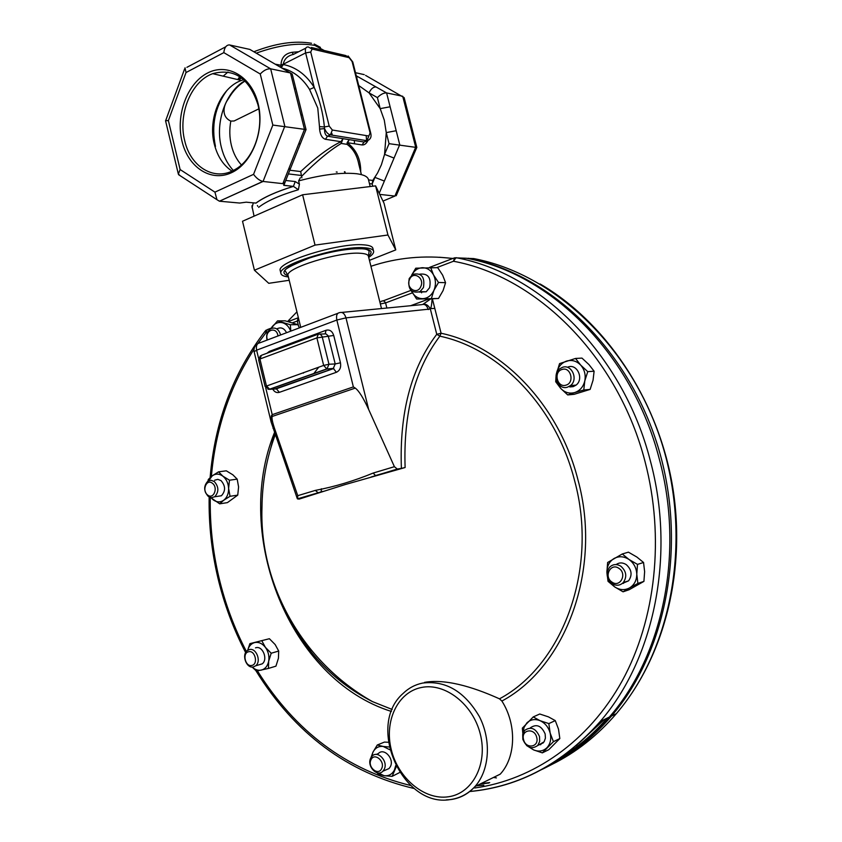 <?xml version="1.0" encoding="UTF-8"?>
<svg xmlns="http://www.w3.org/2000/svg" width="842" height="842" viewBox="0 0 842 842"><rect width="100%" height="100%" fill="white"/><g stroke="black" fill="none" stroke-linecap="round" stroke-linejoin="round"><path stroke-width="1.26" d="M373.511 250.905L372.943 248.611C372.659 246.517 369.575 245.254 363.66 244.843C339.273 242.485 276.344 262.03 280.218 270.556L280.323 270.966M368.712 257.389C372.122 255.115 373.774 253.137 373.659 251.474C373.385 249.4 370.301 248.158 364.397 247.769C340.01 245.475 277.071 264.998 280.923 273.429C281.249 275.26 283.733 276.418 288.374 276.923M539.943 770.377C565.95 758.421 589.105 740.644 609.398 717.037C663.264 655.118 684.546 551.868 659.244 458.816C632.31 353.619 550.205 273.418 466.468 258.252L465.731 258.22M424.505 682.378C448.586 678.063 479.982 690.04 499.485 698.839C563.14 664.801 598.588 568.518 574.644 480.835C556.046 406.781 499.495 348.725 439.85 336.168C414.822 369.364 403.244 413.148 405.118 467.52L401.392 468.394C399.361 412.833 411.149 368.133 436.756 334.295L439.85 336.168L441.092 333.253L436.756 334.295L430.357 309.003L345.978 317.866L368.68 409.517C363.291 397.792 358.818 390.656 355.25 388.109L272.113 416.485C271.703 418.432 272.482 422.326 274.439 428.157L273.008 428.304M297.668 498.78L297.752 495.675L315.329 490.402L318.223 492.844L297.731 498.948L299.194 499.085L345.041 484.603L405.118 467.52M603.525 719.899L579.107 743.076M488.886 783.007L479.951 784.112M604.388 719.478L576.244 745.57M489.718 782.565L480.887 783.649M409.559 279.449C413.106 270.514 424.926 277.944 420.79 286.564C417.179 295.489 405.465 288.006 409.559 279.449M409.212 278.544L412.748 274.345C421.537 272.534 425.105 276.934 423.442 287.554L420.011 291.658C411.17 293.563 407.57 289.185 409.212 278.544M419.253 292.079L426.199 291.774L429.62 287.701C431.42 277.755 428.125 273.24 419.737 274.155M267.409 339.968L267.146 339.094C264.735 330.38 275.902 326.086 277.818 335.053L277.997 335.969M267.072 340.094L266.946 339.61C266.083 334.769 267.324 331.148 270.671 328.759C275.208 326.917 278.481 328.833 280.481 334.485L280.586 334.979M286.554 332.727C284.249 328.285 281.165 326.928 277.302 328.664M536.701 737.36C539.522 747.296 525.713 749.527 523.556 739.56C520.724 729.719 534.481 727.341 536.701 737.36M539.512 736.582L539.68 741.444L537.775 745.465C531.544 749.759 526.576 747.728 522.85 739.371L522.693 734.456L524.65 730.424C530.839 726.214 535.796 728.267 539.512 736.582M538.406 745.159L544.153 741.76L545.416 738.097L545.142 733.929C541.448 725.667 536.512 723.625 530.344 727.825M251.832 665.422C245.317 667.232 241.938 652.95 248.59 651.761C255.115 649.887 258.536 664.275 251.832 665.422M253.474 666.906C246.58 668.895 241.265 654.981 247.243 650.645L249.369 649.582C256.2 647.509 261.641 661.391 255.684 665.79L253.474 666.906M258.284 665.022L262.251 663.833C268.188 659.444 262.767 645.646 255.947 647.719L255.494 647.845M561.972 369.491C570.708 366.281 574.991 382.731 566.034 385.12C557.299 388.236 553.078 371.932 561.972 369.491M562.467 367.333C571.686 363.807 578.633 379.542 570.476 385.573L567.603 387.131C558.278 390.562 551.521 374.69 559.762 368.785L562.467 367.333M569.781 386.941L573.213 386.646L576.075 385.099C584.19 379.1 577.275 363.47 568.097 366.975M381.615 768.651C378.226 776.303 367.154 766.967 371.006 759.758C374.332 752.085 385.51 761.378 381.615 768.651M384.184 769.356L382.889 771.209C377.216 777.629 366.449 765.946 370.733 758.095L372.09 756.169C377.742 749.843 388.499 761.505 384.184 769.356M385.015 770.283L389.067 768.536L390.351 766.683C394.656 758.874 383.931 747.286 378.3 753.59L376.216 754.453M207.616 494.991C201.543 490.633 206.543 478.382 212.416 483.287C218.541 487.665 213.458 499.959 207.616 494.991M208.206 496.37C203.627 491.002 203.522 485.918 207.9 481.14L211.068 480.256L214.3 481.54C218.888 486.876 219.025 491.949 214.689 496.769L211.468 497.685L208.206 496.37M216.931 496.433L221.414 495.759C225.73 490.96 225.603 485.918 221.025 480.614L217.804 479.34L214.636 480.214M618.975 568.403C627.532 573.876 620.007 588.169 611.871 582.011C603.398 576.559 610.787 562.319 618.975 568.403M620.912 566.266C626.427 571.308 627.216 576.749 623.269 582.59C619.88 585.758 616.091 586.064 611.902 583.506C606.387 578.391 605.651 572.928 609.682 567.119C613.029 564.056 616.776 563.772 620.912 566.266M622.333 583.464L628.595 580.822C632.521 575.023 631.742 569.624 626.248 564.614C622.691 562.393 619.302 562.382 616.07 564.572M258.81 108.86L234.108 120.985L230.813 121.09C221.414 116.828 222.93 106.039 228.392 98.788C232.845 91.083 238.412 85.147 245.106 81M368.533 179.914L372.774 180.441L377.616 172.894L381.384 164.8L384.573 154.349L386.257 132.604L384.278 120.122L380.195 108.629L369.049 92.873L358.724 85.526M367.996 140.414C366.449 143.614 364.47 145.129 362.06 144.95L347.146 142.645C356.324 149.56 360.85 159.296 360.713 171.863M319.476 126.647L317.771 108.05L309.551 89.431L314.213 87.41C319.634 99.788 323.033 112.954 324.412 126.931L324.58 128.605C324.38 132.731 325.349 135.257 327.464 136.204L330.348 134.878C328.012 134.246 326.086 132.162 324.58 128.605L319.581 129.089L319.476 126.647L324.412 126.931L329.211 126.111L332.348 130.026L368.849 136.015L370.091 132.941L370.775 133.362C371.669 137.183 370.385 139.635 366.933 140.698L368.849 136.015M361.397 174.61L358.724 163.948C357.05 155.317 353.156 148.781 347.051 144.34L341.252 143.456C329.896 150.234 316.655 161.211 301.531 176.388L300.71 171.558C316.045 157.222 329.464 147.266 340.968 141.688L325.454 139.288C322.181 138.277 320.223 134.878 319.581 129.089M227.971 72.033L223.204 76.148M239.728 76.664L237.739 79.58M366.596 140.846L366.186 135.583M243.706 79.706L241.412 80.453C220.741 87.515 207.679 118.933 214.321 144.182C217.415 156.317 223.298 165.295 231.982 171.115M257.915 104.608C249.285 78.264 234.213 67.949 212.689 73.664C191.26 81.169 177.799 114.207 184.714 140.709C190.545 167.116 214.636 181.63 234.708 169.726C253.326 159.854 264.42 129.352 257.915 104.608M258.115 103.65C251.579 76.38 227.382 62.371 207.29 73.159C187.092 83.558 175.589 115.196 181.998 141.214C188.113 167.379 210.953 182.398 231.476 172.705C252.095 163.411 264.967 130.763 258.115 103.65M359.124 694.187L359.65 693.703M302.941 641.215L298.026 633.889M558.72 759.01C576.517 748.327 592.715 734.666 607.324 718.047M473.772 258.578L467.015 258.368M496.401 777.913L493.528 777.44M369.449 260.346L395.761 249.895L387.952 235.002L315.034 245.106L254.421 270.219L268.756 283.312L289.195 280.281M315.034 245.106L302.604 194.776L242.517 221.246L254.421 270.219M387.952 235.002L375.606 185.882L302.604 194.776M395.761 249.895L383.994 203.154L375.606 185.882M285.722 180.472L295.237 181.556L293.416 186.377L298.384 189.724L299.426 184.156L298.626 180.904L300.383 177.662M362.06 144.95L364.06 142.003L349.146 139.646L347.051 144.34L347.146 142.645L349.146 139.646L342.978 138.667L341.252 143.456L340.968 141.688L342.968 138.667L364.081 141.993L367.049 140.677M372.774 180.441L372.132 184.03L374.922 177.388L384.362 181.062L379.205 193.292M186.019 72.538L168.379 120.606L180.125 169.547L214.931 192.144L216.952 199.691L219.415 201.206L239.717 203.048L246.211 202.175L256.031 203.111C263.999 197.217 276.46 191.629 293.416 186.377L283.722 185.335L284.186 184.335L282.838 183.651L262.851 181.43C259.473 180.546 256.378 178.188 253.558 174.347L272.829 125.058L260.252 74.001L223.814 52.625L186.019 72.538L185.019 67.792M257.768 206.258L257.378 205.522M180.125 169.547L178.346 174.062L180.241 175.768M282.838 183.651L304.488 129.342L272.829 125.058M168.379 120.606L165.537 120.701M305.93 129.815L304.488 129.342L290.501 72.959L270.661 68.834C267.209 68.591 263.746 70.318 260.252 74.001M295.984 89.084L292.174 74.064L249.821 49.415L229.287 44.9C226.235 45.1 224.404 47.668 223.814 52.625M249.821 49.415L251.737 50.52M260.61 55.656L262.336 56.656M279.439 66.55L281.154 67.549M294.247 88.063L296.016 89.22L302.436 115.101M300.72 114.165L302.478 115.238L306.067 129.721M298.615 144.056L300.457 143.529M288.595 169.2L290.469 168.579M285.606 180.756L284.186 184.577M389.057 143.666L386.257 132.604L396.193 130.721L399.718 144.645L394.045 158.085L384.573 154.349L389.057 143.666L416.832 147.508L404.139 97.619L365.596 75.401M379.742 194.386L394.898 196.07L396.561 194.912M377.405 97.619L380.195 108.629L390.12 106.787L386.604 92.925C383.763 92.767 380.689 94.325 377.405 97.619L369.049 92.873C370.996 88.81 373.332 86.842 376.058 86.968L386.604 92.925L402.729 96.272L415.695 147.213L394.898 196.07L382.994 201.091M356.271 75.801L358.082 76.822L356.545 76.896M372.785 186.229L372.132 184.03M305.793 48.131L293.363 54.446C287.659 55.677 284.28 58.951 283.238 64.255L305.625 52.93L310.719 52.025L329.211 126.111M354.493 143.782L354.356 140.456M301.889 177.841L301.531 176.388M355.492 72.707L364.239 74.633M295.237 181.556L299.426 184.156M275.397 64.203L281.102 65.276L280.67 67.107M281.039 65.013L283.238 64.255L281.039 65.013C281.239 57.793 284.964 53.551 292.195 52.288L293.237 54.477M283.796 185.261L293.3 186.377C276.418 191.618 263.956 197.175 255.915 203.069L253.695 202.859M370.091 132.941L352.093 61.54L349.125 57.666L312.119 49.047L308.172 46.92C305.699 46.91 304.846 48.91 305.625 52.93L314.213 87.41C306.193 74.696 295.889 67.065 283.301 64.518L281.312 67.634M609.25 580.854L614.597 586.853C619.607 590.116 624.585 590.474 629.532 587.937L623.059 591.81L614.597 586.853L608.029 581.317L606.903 572.202L607.629 562.498L622.28 553.973L628.953 559.446L637.499 564.393L636.784 574.202L637.878 583.422L629.532 587.937C634.279 585.001 636.699 580.422 636.784 574.202C636.447 567.961 633.847 563.035 628.953 559.446C623.89 556.225 618.902 555.92 614.007 558.53C609.334 561.509 606.956 566.066 606.903 572.202L607.05 574.212M622.28 553.973L628.416 552.163L636.857 557.036L643.551 562.488L644.625 571.644L643.919 581.38L629.174 589.716L623.059 591.81M643.551 562.488L637.499 564.393M643.919 581.38L637.878 583.422M237.191 479.14L229.487 480.214L222.867 476.162L218.573 471.825L226.298 470.815L232.866 474.814L237.191 479.14L238.591 486.971L237.739 495.128L230.045 496.296L223.709 500.253L219.699 503.832L210.689 497.569M229.487 480.214L228.614 488.423L230.045 496.296M237.739 495.128L227.414 502.621L219.699 503.832M207.985 481.077L208.321 479.456L212.279 475.804L218.573 471.825M210.984 497.633L213.121 499.769C216.72 502.39 220.246 502.548 223.709 500.253C227.024 497.622 228.656 493.686 228.614 488.423C228.287 483.161 226.372 479.066 222.867 476.162C219.225 473.583 215.699 473.457 212.279 475.804L208.605 480.74M389.814 749.748L383.205 746.465L377.279 744.991L384.415 742.086L388.373 742.265M377.279 744.991L372.953 752.18C375.216 747.885 378.637 745.98 383.205 746.465L389.193 747.001M371.68 756.621L372.953 752.18L370.954 757.684M396.277 766.673L392.14 776.356L384.057 775.682L378.142 774.082L377.1 772.767M399.708 772.503L392.14 776.356M378.195 772.945L384.057 775.682C388.636 776.24 392.088 774.366 394.403 770.062L395.708 765.588M557.088 381.984L560.719 388.415L567.708 394.93L574.16 394.319L590.137 389.404L583.769 389.983L574.749 392.551C579.959 390.73 583.306 386.846 584.801 380.91L583.769 389.983M567.708 394.93L574.749 392.551C569.455 393.961 564.772 392.582 560.719 388.415L555.709 381.752L555.983 376.984M556.446 373.816L559.572 363.597L575.549 358.45L581.969 358.103L588.958 364.586L594.105 371.206L593.052 380.237L590.137 389.404M575.549 358.45L580.675 365.091L587.748 371.648L584.801 380.91C585.916 374.848 584.537 369.575 580.675 365.091C576.549 360.934 571.844 359.597 566.561 361.081C561.404 362.976 558.099 366.87 556.657 372.753L556.488 373.69M594.105 371.206L587.748 371.648M269.398 638.72L249.885 643.646L269.398 638.72L275.155 644.551L278.702 651.045L271.198 653.234L268.693 661.181L268.43 668.432L256.4 671.095L252.105 667.022M261.851 640.825L265.388 647.34L271.198 653.234M278.702 651.045L278.428 658.276L275.944 666.148L268.43 668.432M252.211 667.022C255.052 669.695 258.073 670.727 261.273 670.116C265.167 669.064 267.64 666.085 268.693 661.181C269.451 656.139 268.345 651.529 265.388 647.34C262.241 643.404 258.683 641.814 254.726 642.551C251.232 643.52 248.874 646.109 247.664 650.329L249.885 643.646M522.861 733.771L522.345 728.151L533.249 716.91L540.048 720.678L548.837 723.594L550.163 733.077L553.426 741.665L542.343 752.864L533.596 749.906L526.597 745.528M548.837 723.594L555.278 720.615L548.447 716.868L539.754 714.005L533.249 716.91M555.278 720.615L558.499 729.14L559.835 738.56L553.426 741.665M559.835 738.56L548.795 749.696L542.343 752.864M529.565 747.328L533.596 749.906C538.712 751.959 543.143 751.243 546.9 747.749C550.405 743.918 551.489 739.034 550.163 733.077C548.489 727.193 545.111 723.057 540.048 720.678C534.912 718.689 530.492 719.457 526.797 722.983L523.998 727.52L523.05 733.182M300.699 340.684L297.889 340.757M292.163 342.883L290.764 344.389M301.836 340.263L301.836 339.515M299.394 327.864L297.91 324.665L290.332 324.749L290.806 331.117M270.892 328.633L277.555 320.876L285.175 320.823L297.91 324.665M299.026 320.402L292.648 322.728M277.555 320.876L290.332 324.749M290.037 344.652L290.543 343.494M290.679 331.159C289.048 326.812 286.417 324.033 282.786 322.812C278.586 321.739 274.987 323.118 272.019 326.949L270.998 328.58M411.643 275.155L415.759 268.198L437.693 267.651L442.66 275.187L445.565 282.68L443.071 290.606L438.524 298.457L432.072 298.805C431.83 303.973 431.262 307.372 430.357 309.003C428.346 305.267 425.894 303.688 422.989 304.288L430.82 298.857M438.524 298.457L416.611 299.026L411.222 290.627M432.072 298.805L416.611 299.026M421.6 292.827L420.937 291.679M431.441 298.363L433.904 290.406L438.503 282.47L445.565 282.68M411.254 290.658L411.654 291.479C414.327 296.289 418.095 298.689 422.937 298.678C427.789 298.257 431.441 295.5 433.904 290.406C436.072 285.101 435.924 279.923 433.483 274.85L438.503 282.47M430.599 267.335L433.483 274.85C430.746 270.019 426.947 267.64 422.084 267.714C417.611 268.145 414.138 270.608 411.675 275.123M287.711 321.402L296.931 311.845M370.933 266.282C396.929 257.61 424.21 255.021 452.764 258.494M439.419 257.252L452.901 258.441M380.342 303.93L385.583 302.91C384.226 300.626 382.605 300.236 380.731 301.773M341.747 312.424L421.884 304.625C424.778 303.783 426.915 305.435 428.273 309.582M271.271 422.568L271.292 415.885L272.219 414.664L353.366 386.899L355.25 388.109M265.725 387.825L272.219 414.664L272.113 416.485L271.292 415.885M297.247 498.506L271.113 421.937L254.126 351.693L256.621 350.167L258.599 358.355M398.055 469.036L375.5 475.562L373.195 473.046L394.403 466.689L397.287 469.057L401.392 468.394M315.329 490.402C334.853 486.687 354.145 480.898 373.195 473.046M394.403 466.689L368.68 409.517M499.485 698.839L501.885 701.049C516.82 724.362 516.009 757.19 500.232 774.145L474.962 786.565C468.447 793.764 460.574 798.079 451.354 799.49M275.229 434.756C266.64 457.816 262.22 482.192 261.967 507.884C259.399 584.022 301.825 661.749 372.448 701.596L392.193 709.469M278.723 596.399C298.594 644.73 329.832 679.789 372.448 701.596C329.875 679.873 298.636 644.814 278.734 596.431M306.909 646.667L306.835 645.677M297.047 630.805L295.784 630.332M540.764 744.654L540.953 743.939M469.72 791.533C519.588 786.86 563.066 763.526 600.146 721.552C654.381 659.054 675.81 554.636 650.266 460.5C623.069 354.072 540.29 272.976 456.027 257.684L453.459 261.252L454.543 257.81L466.468 258.252M381.5 308.561L368.47 256.442C368.228 254.642 365.533 253.589 360.365 253.274C339.168 251.421 284.785 268.251 288.027 275.502L288.111 275.86M314.603 335.505L311.572 335.653M271.219 328.117L267.188 329.664L265.809 332.958L257.926 343.525M253.979 349.325C229.74 386.846 215.531 429.241 211.363 476.509M210.279 497.464C209.816 524.345 212.7 551.005 218.92 577.444C225.067 603.367 234.234 628.037 246.401 651.487M267.609 332.274L265.809 332.958L265.598 330.58L266.219 330.106M257.452 670.906C295.416 731.561 346.494 769.767 410.696 785.512M474.678 787.996C532.986 779.997 588.569 741.844 622.322 680.641C655.771 619.312 664.812 537.154 645.077 461.774C618.26 356.682 536.659 276.502 453.459 261.252L436.819 267.609M501.885 701.049C566.371 666.485 602.293 568.866 578.001 479.982C559.109 404.792 501.632 345.915 441.092 333.253L432.367 298.794M450.565 799.595L446.134 799.9M403.076 693.471C408.633 688.082 415.148 684.609 422.61 683.072C445.65 680.273 464.563 691.429 479.361 716.553C491.57 740.234 489.623 770.188 474.962 786.565C468.089 793.911 459.911 798.237 450.407 799.553C402.592 808.162 365.849 725.783 403.076 693.471M301.489 339.41L303.099 339.789M412.401 292.858L385.583 302.91L386.867 308.035M288.069 275.734C279.27 272.882 284.617 267.567 304.088 259.757C326.338 252.179 345.746 248.464 362.334 248.632C371.354 249.369 373.395 251.905 368.438 256.242M421.453 687.482C397.834 692.04 384.099 720.941 391.235 749.496C398.034 778.113 424.4 800.437 448.428 796.774C472.551 793.553 487.971 763.999 480.308 734.108C473.004 704.154 444.955 682.483 421.453 687.482M283.133 182.914L285.238 181.956M336.253 171.989L337.189 172.094M345.315 173.273L344.41 171.757M289.806 170.221L300.71 171.558M309.551 89.431C302.415 78.053 293.29 70.949 282.154 68.128M324.202 50.499L314.855 45.415C298.384 42.447 278.849 45.036 256.284 53.151M370.185 186.545L368.543 179.977C368.08 176.831 364.154 174.747 356.734 173.747C341.736 172.221 322.36 174.61 298.626 180.904M226.666 90.768C214.889 107.166 211.163 125.721 215.468 146.434M233.339 170.463C227.635 164.253 223.635 156.517 221.33 147.234C214.942 122.479 225.551 91.841 244.854 80.758M230.813 121.09C229.308 129.363 229.498 137.457 231.382 145.35C233.308 153.139 236.655 159.664 241.401 164.937M253.295 202.827L252.032 207.816M434.798 308.425L430.157 308.593M318.76 367.165L313.666 373.732M303.804 372.501L303.352 373.153M274.671 433.135L270.661 448.376M302.015 638.057L311.793 652.897M628.574 580.843L623.269 582.59M551.468 764.652C575.686 752.78 597.315 735.782 616.344 713.658C673.032 647.687 692.471 537.185 661.033 440.713C629.595 344.178 552.573 273.513 473.562 258.547M321.381 488.77L321.17 491.907M541.417 769.588C567.687 757.653 591.063 739.792 611.545 715.995C668.432 649.708 687.946 538.543 656.339 441.492C624.753 344.357 547.405 273.282 468.131 258.241M312.119 49.047L310.719 52.025M349.125 57.666L345.736 55.54L311.308 47.478M352.093 61.54L352.809 62.055L370.764 133.299M368.985 139.877L366.912 140.709L330.38 134.878L332.348 130.026M366.375 141.256L364.06 142.014L366.933 140.698L330.401 134.867L327.464 136.204L342.999 138.656L327.496 136.215L325.454 139.288M301.226 175.452L288.343 173.905M372.111 183.945L369.459 183.63M298.384 189.724C279.818 195.218 266.567 201.101 258.641 207.364M214.931 192.144L253.558 174.347M229.634 44.963L270.661 68.834L284.817 126.184L263.051 181.462L219.509 201.164M390.12 106.787L396.193 130.721M358.082 76.822L376.058 86.968M394.045 158.085L384.362 181.062M292.195 52.288L298.7 51.741M258.652 359.787L259.925 359.008L261.452 355.292L317.487 334.432M260.357 355.829L258.652 359.766L265.135 386.552L323.654 365.417L328.969 364.249L326.928 369.028L323.654 365.417L316.897 337.884L318.339 334.116L320.37 334.242L322.076 336.326L328.969 364.249L335.211 363.954L328.191 335.811L325.98 333.885L319.981 334.085M266.946 353.251L269.387 351.377L326.033 330.264C329.696 329.38 332.264 331.117 333.727 335.463L316.897 337.884L259.925 359.008L266.419 385.847L269.693 389.32L267.914 389.225M336.39 372.29L333.59 368.743L326.928 369.028L269.693 389.32L276.092 388.899L333.169 368.712L335.211 363.954L340.473 362.797C341.22 367.428 339.863 370.585 336.39 372.29L279.333 392.351C276.639 393.077 274.45 392.004 272.766 389.12M269.535 352.282L269.387 351.377M325.201 333.853L326.033 330.264M279.333 392.351L276.523 388.93L274.881 388.983L333.811 368.386L326.496 368.996L269.261 389.299L265.135 386.552M333.727 335.463L340.473 362.797M382.773 301.004L410.98 290.385M298.468 325.77L297.279 320.939L298.352 317.634M429.62 267.367L453.785 258.105M288.322 321.56L297.773 317.929M353.366 386.899L336.842 320.034C336.021 315.55 336.947 313.077 339.621 312.635C342.462 311.772 344.588 313.519 345.978 317.866L336.842 320.034L256.621 350.167C255.863 345.83 256.873 343.41 259.652 342.904L337.895 313.287M254.137 351.724L254.126 351.693C253.537 348.441 254.652 345.862 257.473 343.968M285.575 346.315L283.649 346.062M274.439 428.157L297.752 495.675M274.471 432.567C232.666 535.47 289.543 679.557 391.404 711.448M410.612 305.72L428.988 298.931M609.398 717.037L600.146 721.552C563.024 763.378 519.567 786.691 469.773 791.491M245.664 652.592C233.35 628.9 224.088 603.956 217.868 577.77C211.595 551.068 208.69 524.145 209.153 497.001M210.121 477.572C214.815 421.621 233.15 372.806 265.135 331.148M255.884 670.664C294.795 733.582 347.588 772.882 414.275 788.554M304.046 339.431L302.752 338.947M368.407 256.126L369.122 251.4C368.501 249.853 366.123 248.979 362.007 248.79C347.778 248.443 330.285 251.495 309.551 257.936C290.711 265.577 282.67 269.998 285.427 271.208L288.027 275.502L300.731 327.359M537.775 745.465L543.416 742.76M570.476 385.573L576.075 385.099M382.889 771.209L389.067 768.536M345.22 172.936L344.925 171.757M241.686 78.053L238.297 79.716M251.905 205.848L254.063 216.152M314.161 44.005L320.423 47.384M332.348 135.194L331.895 133.404M241.412 80.453L212.689 73.664M540.49 744.16L540.469 744.77M483.824 785.186L476.488 785.807M540.122 283.986C604.472 321.381 656.255 396.782 671.863 482.329C687.283 567.876 664.98 656.886 616.344 713.658L611.545 715.995C591.452 739.244 568.571 756.842 542.89 768.778M623.427 583.422L623.617 582.475M352.787 61.982L348.135 55.972M311.519 43.268C294.784 40.448 275.566 43.279 253.874 51.762M262.851 181.43L219.415 201.206M178.578 174.683L216.952 199.691M165.537 120.69L178.346 174.062M184.619 68.886L165.674 120.616M225.698 46.805L186.903 67.328M305.983 129.668L284.186 184.335M396.214 195.733L416.779 147.455M240.159 76.959L238.581 79.569M214.689 496.769L221.414 495.759M255.684 665.79L262.251 663.833M420.011 291.658L426.199 291.774M283.807 346.978L281.881 346.725M322.918 491.36L297.437 498.853M397.287 469.057L371.038 477.025M280.218 270.556L280.923 273.429"/></g></svg>
